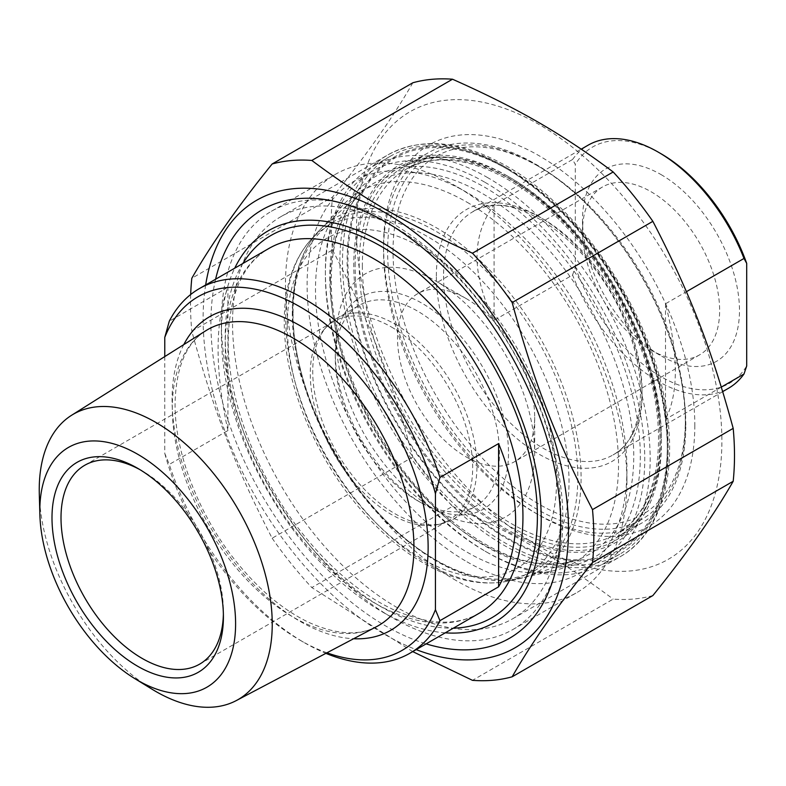 <?xml version="1.0" encoding="UTF-8"?>
<svg xmlns="http://www.w3.org/2000/svg" width="786" height="786" viewBox="0 0 786 786"><rect width="100%" height="100%" fill="white"/><g stroke="black" fill="none" stroke-linecap="round" stroke-linejoin="round"><path stroke-width="0.59" stroke-dasharray="3.93 2.95" d="M396.645 228.323L396.645 228.323A232.066 133.984 60 0 1 560.732 512.541A232.066 133.984 60 0 1 512.668 618.779A232.066 133.984 60 0 1 396.645 607.283A232.066 133.984 60 0 1 245.036 402.786A232.066 133.984 60 0 1 280.612 216.828A232.066 133.984 60 0 1 396.645 228.323L385.818 222.074M215.6 279.226A247.374 142.826 -120 0 0 385.818 626.039A247.374 142.826 -120 0 0 426.13 643.872M205.657 284.974A258.378 149.173 -120 0 0 203.112 318.576A258.378 149.173 -120 0 0 416.187 649.619M272.143 538.223A285.171 164.647 -120 0 0 311.826 587.584L452.52 506.351A285.171 164.647 60 0 1 412.837 456.99L272.143 538.223C235.525 467.483 213.448 410.567 191.813 331.181L332.507 249.948A285.171 164.647 60 0 1 331.211 222.743A285.171 164.647 60 0 1 332.507 197.04L191.813 278.273M190.674 294.524A285.171 164.647 -120 0 0 190.507 303.976A285.171 164.647 -120 0 0 191.813 331.181M652.861 595.562A285.171 164.647 60 0 1 613.178 599.109L472.484 680.342M412.729 651.614L311.826 587.584M452.52 506.351C518.259 535.649 562.432 561.155 613.178 599.109M332.507 249.948C369.125 320.688 391.212 377.604 412.837 456.99M356.49 230.023A258.378 149.173 60 0 1 630.539 205.539A258.378 149.173 60 0 1 630.539 570.941A258.378 149.173 60 0 1 356.49 230.023M412.837 82.766C393.56 116.534 366.777 154.626 332.507 197.04M685.805 425.354A213.713 123.392 -120 0 0 592.516 210.275A213.713 123.392 -120 0 0 427.82 153.024A213.713 123.392 -120 0 0 383.558 250.862A213.713 123.392 -120 0 0 534.677 512.61A213.713 123.392 -120 0 0 641.533 523.191A213.713 123.392 -120 0 0 685.805 425.354M694.824 425.354A220.1 127.077 60 0 1 539.186 515.213A220.1 127.077 60 0 1 383.558 245.645A220.1 127.077 60 0 1 539.186 155.795A220.1 127.077 60 0 1 694.824 425.354M227.93 430.551C214.804 369.695 214.804 321.946 227.93 287.332L227.93 430.551L169.285 464.408A210.53 121.545 -120 0 0 304.614 642.83A210.53 121.545 -120 0 0 325.895 653.353M164.775 356.579L164.775 453.414L169.285 464.408M227.93 287.332L169.285 321.189M417.386 500.623L421.905 503.227A122.488 70.72 60 0 1 335.288 353.209A122.488 70.72 60 0 1 421.905 303.209A122.488 70.72 60 0 1 508.513 453.227A122.488 70.72 60 0 1 421.905 503.227L417.395 500.623A116.112 67.036 -120 0 0 475.442 506.38A116.112 67.036 -120 0 0 493.244 413.338A116.112 67.036 -120 0 0 417.395 311.02A116.112 67.036 -120 0 0 359.34 305.273A116.112 67.036 -120 0 0 335.288 358.426A116.112 67.036 -120 0 0 417.386 500.623A116.112 67.036 -120 0 0 417.395 500.623M467.012 202.208A214.293 123.726 60 0 1 611.587 408.258A214.293 123.726 60 0 1 553.59 570.754A214.293 123.726 60 0 1 359.87 439.03A214.293 123.726 60 0 1 342.657 205.401A214.293 123.726 60 0 1 467.012 202.208M394.837 324.038A116.112 67.036 60 0 1 470.686 426.356A116.112 67.036 60 0 1 452.893 519.399A116.112 67.036 60 0 1 440.838 523.928A116.112 67.036 60 0 1 336.781 452.363A116.112 67.036 60 0 1 326.838 326.465A116.112 67.036 60 0 1 336.781 318.291A116.112 67.036 60 0 1 394.837 324.038M326.917 652.802A204.144 117.861 60 0 1 300.105 640.226A204.144 117.861 60 0 1 164.775 453.414M139.996 469.684A114.835 66.299 60 0 1 142.217 470.932L142.217 470.932A114.835 66.299 60 0 1 223.411 611.577A114.835 66.299 60 0 1 223.381 614.121M391.467 327.025A114.835 66.299 60 0 1 466.491 428.223A114.835 66.299 60 0 1 448.885 520.234A114.835 66.299 60 0 1 436.967 524.714A114.835 66.299 60 0 1 334.05 453.935A114.835 66.299 60 0 1 324.215 329.422A114.835 66.299 60 0 1 334.05 321.336A114.835 66.299 60 0 1 391.467 327.025M39.3 494.021A164.755 95.126 -120 0 0 151.953 689.155M445.259 632.828A226.162 130.574 60 0 1 381.298 611.312L392.126 617.57A241.469 139.417 -120 0 0 512.865 629.527A241.469 139.417 -120 0 0 549.876 436.034A241.469 139.417 -120 0 0 392.126 223.244A241.469 139.417 -120 0 0 271.396 211.287A241.469 139.417 -120 0 0 221.387 321.828A241.469 139.417 -120 0 0 392.126 617.57L381.298 611.312A226.162 130.574 60 0 1 221.387 334.335A226.162 130.574 60 0 1 234.729 268.183M456.185 580.579A241.469 139.417 60 0 1 298.444 367.799A241.469 139.417 60 0 1 335.455 174.305A241.469 139.417 60 0 1 456.185 186.262L456.185 186.262A241.469 139.417 60 0 1 626.933 482.005A241.469 139.417 60 0 1 576.924 592.546A241.469 139.417 60 0 1 456.185 580.579M467.012 561.833A226.162 130.574 -120 0 0 626.933 469.497A226.162 130.574 -120 0 0 467.012 192.521A226.162 130.574 -120 0 0 307.1 284.846A226.162 130.574 -120 0 0 467.012 561.833M572.572 275.031L575.283 266.994L575.283 164.402L572.572 159.489L494.08 204.812C471.374 235.751 471.374 274.265 494.08 320.344L572.572 275.031A140.35 81.037 60 0 0 658.285 381.338A140.35 81.037 60 0 0 728.455 388.294M494.08 320.344L494.08 204.812M665.496 303.779L665.496 419.321C678.603 393.914 678.603 355.4 665.496 303.779L686.394 291.714M721.312 387.095L665.496 419.321M660.987 153.712A136.528 78.826 -120 0 0 575.283 164.402M575.283 266.994A136.528 78.826 -120 0 0 660.987 376.651A136.528 78.826 -120 0 0 746.7 365.962M660.987 174.551A111.003 64.088 60 0 1 739.479 310.499A111.003 64.088 60 0 1 660.987 355.822A111.003 64.088 60 0 1 582.495 219.864A111.003 64.088 60 0 1 660.987 174.551M572.572 159.489A140.35 81.037 60 0 1 588.105 145.194M435.434 510.006A140.35 81.037 -120 0 0 534.677 452.707A140.35 81.037 -120 0 0 435.434 280.808A140.35 81.037 -120 0 0 336.192 338.108A140.35 81.037 -120 0 0 435.434 510.006M485.06 182.362A225.837 130.388 60 0 1 644.746 458.955A225.837 130.388 60 0 1 485.05 551.153A225.837 130.388 60 0 1 325.365 274.56A225.837 130.388 60 0 1 485.06 182.362M536.484 165.168L536.484 165.168A210.53 121.545 60 0 1 685.353 423.015A210.53 121.545 60 0 1 641.749 519.389A210.53 121.545 60 0 1 536.484 508.964A210.53 121.545 60 0 1 398.954 323.439A210.53 121.545 60 0 1 431.219 154.744A210.53 121.545 60 0 1 536.484 165.168L539.186 166.73A206.698 119.334 -120 0 0 393.029 251.117A206.698 119.334 -120 0 0 539.186 504.278A206.698 119.334 -120 0 0 685.353 419.891A206.698 119.334 -120 0 0 539.196 166.73A206.698 119.334 -120 0 0 539.186 166.73L536.484 165.168M507.609 169.334A225.837 130.388 -120 0 0 347.923 261.532A225.837 130.388 -120 0 0 507.609 538.135A225.837 130.388 -120 0 0 667.304 445.927A225.837 130.388 -120 0 0 507.618 169.334A225.837 130.388 -120 0 0 507.609 169.334L504.907 167.772A229.669 132.598 60 0 1 667.304 449.052A229.669 132.598 60 0 1 619.741 554.189A229.669 132.598 60 0 1 504.907 542.821A229.669 132.598 60 0 1 354.869 340.436A229.669 132.598 60 0 1 390.072 156.394A229.669 132.598 60 0 1 504.907 167.772L507.609 169.334M487.762 177.675A229.669 132.598 -120 0 0 372.928 166.298A229.669 132.598 -120 0 0 325.365 271.435A229.669 132.598 -120 0 0 487.762 552.715L487.762 552.715A229.669 132.598 -120 0 0 602.597 564.093A229.669 132.598 -120 0 0 637.8 380.051A229.669 132.598 -120 0 0 487.762 177.675M651.063 350.084A96.973 55.983 -120 0 0 699.55 354.889A96.973 55.983 -120 0 0 714.415 277.183A96.973 55.983 -120 0 0 651.063 191.735A96.973 55.983 -120 0 0 602.577 186.93A96.973 55.983 -120 0 0 582.495 231.32A96.973 55.983 -120 0 0 651.063 350.084L660.987 355.822M466.108 456.872A96.973 55.983 -120 0 0 514.594 461.677A96.973 55.983 -120 0 0 534.677 417.278A96.973 55.983 -120 0 0 466.108 298.523A96.973 55.983 -120 0 0 417.621 293.718A96.973 55.983 -120 0 0 402.766 371.424A96.973 55.983 -120 0 0 466.108 456.872M504.003 166.337A232.066 133.984 -120 0 0 387.97 154.842A232.066 133.984 -120 0 0 387.97 422.809A232.066 133.984 -120 0 0 620.036 556.793A232.066 133.984 -120 0 0 655.612 370.835A232.066 133.984 -120 0 0 504.003 166.337M661.439 439.423A213.713 123.392 60 0 1 617.177 537.26A213.713 123.392 60 0 1 403.464 413.868A213.713 123.392 60 0 1 403.464 167.084A213.713 123.392 60 0 1 510.32 177.675A213.713 123.392 60 0 1 661.439 439.423M507.609 176.103A217.545 125.603 -120 0 0 374.391 365.637A217.545 125.603 -120 0 0 640.836 519.458A217.545 125.603 -120 0 0 507.609 176.103M507.609 168.42A226.967 131.036 60 0 1 646.603 526.63A226.967 131.036 60 0 1 368.624 366.148A226.967 131.036 60 0 1 507.609 168.42M479.352 613.149A210.53 121.545 60 0 1 317.112 556.743A210.53 121.545 60 0 1 225.218 344.877A210.53 121.545 60 0 1 268.822 248.504C242.786 263.723 229.247 294.465 228.205 340.711C227.665 400.555 257.425 477.908 303.367 534.667C331.309 569.231 360.99 594.059 392.411 609.17C427.505 625.008 456.489 626.334 479.352 613.149M285.731 318.281A200.312 115.65 60 0 1 311.128 239.494A200.312 115.65 60 0 1 427.378 236.498A200.312 115.65 60 0 1 562.521 429.117A200.312 115.65 60 0 1 508.306 581.011A200.312 115.65 60 0 1 361.796 507.176A200.312 115.65 60 0 1 285.731 318.281M287.263 325.483A190.409 109.932 -120 0 0 489.226 576.728A190.409 109.932 -120 0 0 489.226 307.444A190.409 109.932 -120 0 0 287.263 325.483M183.786 344.602A181.065 104.538 -120 0 0 172.075 399.622A181.065 104.538 -120 0 0 353.602 638.743M376.622 626.609A170.867 98.653 60 0 1 245.635 578.457A170.867 98.653 60 0 1 172.291 407.816A170.867 98.653 60 0 1 205.804 330.739C186.164 343.079 175.917 367.426 175.062 403.788C174.639 451.292 197.767 512.747 233.884 558.669C257.179 588.262 282.036 609.445 308.446 622.217C336.005 634.685 358.73 636.149 376.622 626.609M242.864 263.487A220.738 127.44 -120 0 0 225.218 336.546A220.738 127.44 -120 0 0 453.394 628.132M293.06 313.201A201.354 116.249 60 0 1 506.626 294.131A201.354 116.249 60 0 1 506.626 578.879A201.354 116.249 60 0 1 293.06 313.201M292.785 311.305A203.869 117.704 -120 0 0 436.947 560.988A203.869 117.704 -120 0 0 526.099 576.816A203.869 117.704 -120 0 0 538.872 335.681A203.869 117.704 -120 0 0 323.665 226.181A203.869 117.704 -120 0 0 292.785 311.305M330.346 280.907A214.539 123.864 60 0 1 362.837 191.332A214.539 123.864 60 0 1 589.313 306.56A214.539 123.864 60 0 1 575.863 560.32A214.539 123.864 60 0 1 482.044 543.666A214.539 123.864 60 0 1 330.346 280.907M329.796 277.114A219.579 126.772 -120 0 0 562.688 566.844A219.579 126.772 -120 0 0 562.688 256.315A219.579 126.772 -120 0 0 329.796 277.114M362.356 265.707A210.53 121.545 -120 0 0 511.224 523.545A210.53 121.545 -120 0 0 616.489 533.969A210.53 121.545 -120 0 0 616.489 290.879A210.53 121.545 -120 0 0 405.959 169.324A210.53 121.545 -120 0 0 362.356 265.707M355.134 265.707A215.629 124.493 60 0 1 583.851 245.271A215.629 124.493 60 0 1 583.851 550.22A215.629 124.493 60 0 1 355.134 265.707M443.559 276.122A140.35 81.037 -120 0 0 542.802 448.02A140.35 81.037 -120 0 0 612.972 454.966A140.35 81.037 -120 0 0 612.972 292.903A140.35 81.037 -120 0 0 472.622 211.866A140.35 81.037 -120 0 0 443.559 276.122M436.338 276.122A145.459 83.974 60 0 1 590.62 262.337A145.459 83.974 60 0 1 590.62 468.043A145.459 83.974 60 0 1 436.338 276.122M560.732 512.541L560.732 525.048M512.668 618.779L620.036 556.793C663.482 532.427 679.88 466.923 663.256 392.705C644.746 303.032 577.72 205.932 506.557 166.082C461.235 140.498 421.709 136.754 387.97 154.842L280.612 216.828M534.677 512.61L539.186 515.213M383.558 250.862L383.558 245.645M427.82 153.024L403.464 167.084C432.025 151.276 467.012 154.862 508.404 177.862C559.563 206.885 610.182 268.37 637.122 334.561C654.935 378.351 662.47 418.899 659.719 456.194C655.976 495.642 641.798 522.661 617.177 537.26L641.533 523.191M342.657 205.401L311.128 239.494C293.257 259.557 284.306 286.831 284.277 321.317C283.775 382.32 315.569 458.916 362.955 512.04C383.715 535.531 405.792 553.59 429.185 566.234C457.265 581.247 483.636 586.179 508.306 581.011L553.59 570.754M335.288 358.426L335.288 353.209M452.893 519.399L475.442 506.38M336.781 318.291L359.34 305.273M300.105 640.226L304.614 642.83M142.217 470.932L137.707 468.328M223.411 611.577L223.411 616.784M199.634 664.141L448.885 520.234M84.8 465.243L334.05 321.336M221.387 334.335L221.387 321.828M512.865 629.527L576.924 592.546M271.396 211.287L335.455 174.305M467.012 192.521L456.185 186.262M626.933 469.497L626.933 482.005M436.967 524.714L440.838 523.928M324.215 329.422L326.838 326.465M292.313 312.16C291.419 382.153 333.814 473.634 392.106 527.76C440.366 571.923 485.031 588.282 526.099 576.816L575.863 560.32C537.693 571.687 494.256 556.842 445.554 515.793C379.805 459.427 330.081 356.196 331.289 279.197C331.761 239.239 342.274 209.95 362.837 191.332L323.665 226.181C303.023 245.203 292.569 273.862 292.313 312.16M641.749 519.389L616.489 533.969C658.088 511.765 671.401 438.441 644.707 359.055C624.113 298.542 591.288 247.944 546.25 207.258C495.927 162.515 440.209 148.554 405.959 169.324L431.219 154.744M722.698 391.625L612.972 454.966C642.26 439.855 650.101 384.049 626.874 326.681C597.046 244.269 511.421 184.346 472.622 211.866L581.267 149.144M685.353 419.891L685.353 423.015M667.304 445.927L667.304 449.052M390.072 156.394L372.928 166.298M619.741 554.189L602.597 564.093M485.05 551.153L487.762 552.715M325.365 274.56L325.365 271.435M582.495 231.32L582.495 219.864M602.577 186.93L417.621 293.718M699.55 354.889L514.594 461.677M466.108 298.523L435.434 280.808M534.677 417.278L534.677 452.707"/><path stroke-width="1.18" d="M426.13 643.872A247.374 142.826 -120 0 0 560.732 525.048A247.374 142.826 -120 0 0 385.818 222.074A247.374 142.826 -120 0 0 215.6 279.226M416.187 649.619A258.378 149.173 -120 0 0 568.229 517.63A258.378 149.173 -120 0 0 395.977 219.284A258.378 149.173 -120 0 0 205.657 284.974M272.143 163.989L412.837 82.766A285.171 164.647 60 0 1 452.52 79.219L311.826 160.452A285.171 164.647 -120 0 0 272.143 163.989C237.873 206.413 211.1 244.505 191.813 278.273A285.171 164.647 -120 0 0 190.674 294.524M512.167 302.571A285.171 164.647 -120 0 0 472.484 253.2L613.178 171.977A285.171 164.647 60 0 1 652.861 221.338L512.167 302.571C533.792 381.957 555.879 438.873 592.497 509.603L733.191 428.37A285.171 164.647 60 0 1 733.191 481.278L592.497 562.511A285.171 164.647 -120 0 0 592.497 509.603M412.729 651.614L472.484 680.342A285.171 164.647 -120 0 0 512.167 676.795L652.861 595.562C687.131 553.148 713.904 515.046 733.191 481.278M613.178 171.977C562.432 134.023 518.259 108.517 452.52 79.219M733.191 428.37C711.566 348.984 689.479 292.068 652.861 221.338M592.497 562.511C558.227 604.935 531.444 643.027 512.167 676.795M311.826 160.452C362.572 198.406 406.745 223.902 472.484 253.2M498.589 586.818L498.589 443.599C521.315 498.914 521.315 546.653 498.589 586.818L439.944 620.675L435.434 609.681L435.434 493.667L439.944 477.456A210.53 121.545 -120 0 0 304.614 299.034A210.53 121.545 -120 0 0 199.349 288.609A210.53 121.545 -120 0 0 169.285 321.189L164.775 337.4L164.775 356.579M439.944 477.456L498.589 443.599M325.895 653.353A210.53 121.545 -120 0 0 409.879 653.254A210.53 121.545 -120 0 0 439.944 620.675M164.775 337.4A204.144 117.861 60 0 1 300.105 306.854A204.144 117.861 60 0 1 435.434 493.667M435.434 609.681A204.144 117.861 60 0 1 326.917 652.802M223.381 614.121A114.835 66.299 60 0 1 199.634 664.141A114.835 66.299 60 0 1 142.217 658.452A114.835 66.299 60 0 1 67.193 557.264A114.835 66.299 60 0 1 84.8 465.243A114.835 66.299 60 0 1 139.996 469.684M137.707 666.273A121.211 69.983 -120 0 0 223.411 616.784A121.211 69.983 -120 0 0 137.707 468.328A121.211 69.983 -120 0 0 51.994 517.817A121.211 69.983 -120 0 0 137.707 666.273M137.707 680.332A138.434 79.926 60 0 1 134.524 678.436A138.434 79.926 60 0 1 39.87 514.476A138.434 79.926 60 0 1 135.585 453.07A138.434 79.926 60 0 1 235.594 622.591A138.434 79.926 60 0 1 137.707 680.332M134.524 678.436L151.953 689.155A164.755 95.126 -120 0 0 155.736 691.415A164.755 95.126 -120 0 0 236.272 700.591A164.755 95.126 -120 0 0 263.86 569.211A164.755 95.126 -120 0 0 155.736 422.357A164.755 95.126 -120 0 0 71.555 415.293A164.755 95.126 -120 0 0 39.3 494.021L39.87 514.476M234.729 268.183A226.162 130.574 60 0 1 494.384 361.373A226.162 130.574 60 0 1 445.259 632.828M686.394 291.714L743.998 258.456L746.7 263.379L746.7 365.962L743.998 373.998L721.312 387.095M746.7 263.379A136.528 78.826 -120 0 0 660.987 153.712L658.285 152.15A140.35 81.037 60 0 1 743.998 258.456M581.267 149.144L588.105 145.194A140.35 81.037 60 0 1 658.285 152.15M743.998 373.998A140.35 81.037 60 0 1 728.455 388.294L722.698 391.625M199.349 288.609L268.822 248.504A210.53 121.545 60 0 1 374.087 258.928A210.53 121.545 60 0 1 511.617 444.454A210.53 121.545 60 0 1 479.352 613.149L409.879 653.254M353.602 638.743A181.065 104.538 -120 0 0 390.632 421.267A181.065 104.538 -120 0 0 183.786 344.602M71.555 415.293L205.804 330.739A170.867 98.653 60 0 1 293.109 338.068A170.867 98.653 60 0 1 405.242 490.356A170.867 98.653 60 0 1 376.622 626.609L236.272 700.591M453.394 628.132A220.738 127.44 -120 0 0 491.672 362.935A220.738 127.44 -120 0 0 242.864 263.487"/></g></svg>
